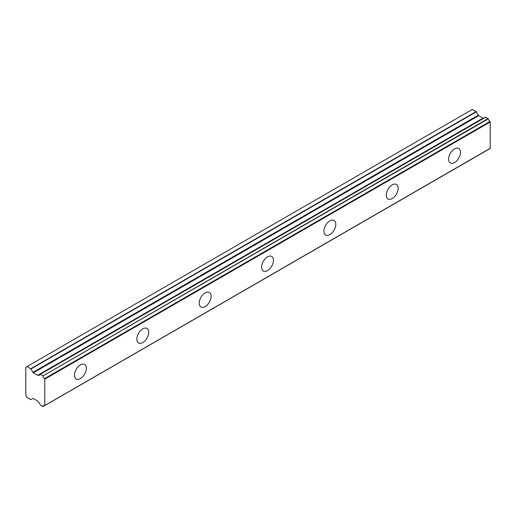 <?xml version="1.0" encoding="UTF-8"?>
<svg xmlns="http://www.w3.org/2000/svg" width="516" height="516" viewBox="0 0 516 516"><rect width="100%" height="100%" fill="white"/><g stroke="black" fill="none" stroke-linecap="round" stroke-linejoin="round"><path stroke-width="0.77" d="M454.57 162.579A8.398 4.85 120 0 0 460.053 155.181A8.398 4.85 120 0 0 458.769 148.447A8.398 4.85 120 0 0 454.57 148.866A8.398 4.85 120 0 0 449.081 156.264A8.398 4.85 120 0 0 450.371 162.998A8.398 4.85 120 0 0 454.57 162.579M80.438 378.583A8.398 4.85 120 0 0 85.92 371.185A8.398 4.85 120 0 0 84.637 364.451A8.398 4.85 120 0 0 80.438 364.87A8.398 4.85 120 0 0 74.949 372.268A8.398 4.85 120 0 0 76.239 379.002A8.398 4.85 120 0 0 80.438 378.583M142.79 342.585A8.398 4.85 120 0 0 148.279 335.181A8.398 4.85 120 0 0 146.989 328.453A8.398 4.85 120 0 0 142.79 328.866A8.398 4.85 120 0 0 137.301 336.271A8.398 4.85 120 0 0 138.591 342.998A8.398 4.85 120 0 0 142.79 342.585M205.149 306.581A8.398 4.85 120 0 0 210.631 299.183A8.398 4.85 120 0 0 209.348 292.449A8.398 4.85 120 0 0 205.149 292.869A8.398 4.85 120 0 0 199.66 300.267A8.398 4.85 120 0 0 200.95 307.001A8.398 4.85 120 0 0 205.149 306.581M267.501 270.584A8.398 4.85 120 0 0 272.99 263.179A8.398 4.85 120 0 0 271.7 256.452A8.398 4.85 120 0 0 267.501 256.865A8.398 4.85 120 0 0 262.018 264.269A8.398 4.85 120 0 0 263.302 270.997A8.398 4.85 120 0 0 267.501 270.584M329.859 234.58A8.398 4.85 120 0 0 335.342 227.182A8.398 4.85 120 0 0 334.058 220.448A8.398 4.85 120 0 0 329.859 220.867A8.398 4.85 120 0 0 324.37 228.266A8.398 4.85 120 0 0 325.661 234.999A8.398 4.85 120 0 0 329.859 234.58M392.212 198.583A8.398 4.85 120 0 0 397.701 191.178A8.398 4.85 120 0 0 396.411 184.451A8.398 4.85 120 0 0 392.212 184.863A8.398 4.85 120 0 0 386.729 192.268A8.398 4.85 120 0 0 388.013 198.995A8.398 4.85 120 0 0 392.212 198.583M44.453 405.615L42.77 406.55L40.132 404.867A2.748 1.587 60 0 0 38.526 402.17L38.061 401.461A0.819 0.471 60 0 0 37.642 401.022L33.321 398.526A0.845 0.49 60 0 0 32.901 398.487L30.728 399.597L26.987 397.443L25.8 395.385L25.8 367.269L26.987 366.586L30.934 368.966L476.333 111.817L472.385 109.437L26.987 366.586M483.963 118.041A2.748 1.587 60 0 1 483.918 118.029L38.061 375.345A0.819 0.471 60 0 1 38.055 375.351A0.819 0.471 60 0 1 37.649 375.306A0.819 0.471 60 0 1 37.642 375.306L33.321 372.81A0.845 0.49 60 0 1 32.901 372.365L30.934 368.966M476.333 111.817L478.3 115.223A0.845 0.49 -120 0 0 478.719 115.661L483.034 118.158A0.819 0.471 -120 0 0 483.041 118.164A0.819 0.471 -120 0 0 483.447 118.203M44.802 405.46L44.802 379.137L490.2 121.989L490.2 148.311L44.55 405.653A2.748 1.587 60 0 0 43.473 405.66A2.748 1.587 60 0 0 42.944 406.485M490.2 121.989L489.948 121.505A2.748 1.587 60 0 1 488.336 118.809L485.575 117.113L40.274 374.255M483.756 118.029L38.358 375.177L483.918 118.029M489.948 121.505L44.55 378.654L44.802 379.137M44.55 378.654A2.748 1.587 60 0 1 42.944 375.958L488.336 118.809M488.162 118.545L42.944 375.958M42.77 375.693L40.306 374.274L485.704 117.126M38.526 375.177A2.748 1.587 60 0 0 39.603 375.164A2.748 1.587 60 0 0 40.132 374.339L40.306 374.274M483.034 118.158L37.642 375.306M476.12 111.591L30.728 368.74M478.3 115.223L32.901 372.365M33.321 372.81L478.719 115.661M490.116 148.505L44.718 405.647M485.575 117.113L40.184 374.261M44.505 405.634L42.892 406.563"/></g></svg>
